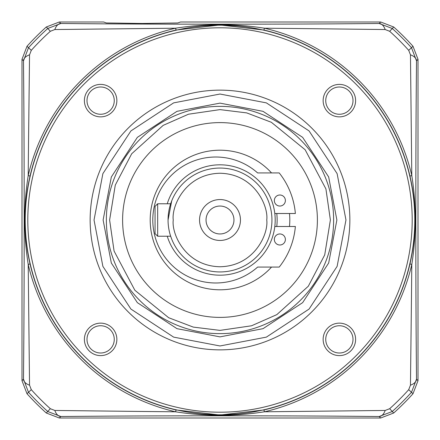 <?xml version="1.0" encoding="UTF-8"?>
<svg xmlns="http://www.w3.org/2000/svg" width="440" height="440" viewBox="0 0 440 440"><rect width="100%" height="100%" fill="white"/><g stroke="black" fill="none" stroke-linecap="round" stroke-linejoin="round"><path stroke-width="0.66" d="M349.861 220A129.861 129.861 0 0 1 220 349.861A129.861 129.861 0 0 1 90.139 220A129.861 129.861 0 0 1 220 90.139A129.861 129.861 0 0 1 349.861 220A129.861 129.861 0 0 0 220 90.139A129.861 129.861 0 0 0 90.139 220M106.37 220A113.63 113.63 0 0 1 220 106.37A113.63 113.63 0 0 1 333.63 220A113.63 113.63 0 0 1 220 333.63A113.63 113.63 0 0 1 106.37 220M220 336.875L176.979 328.669L137.357 302.643L111.331 263.021L103.125 220L111.331 176.979L137.357 137.357L176.979 111.331L220 103.125L263.021 111.331L302.643 137.357L328.669 176.979L336.875 220L328.669 263.021L302.643 302.643L263.021 328.669L220 336.875M25.207 220A194.794 194.794 0 0 1 220 25.207A194.794 194.794 0 0 1 414.793 220A194.794 194.794 0 0 1 220 414.793A194.794 194.794 0 0 1 25.207 220M27.803 220A192.198 192.198 0 0 1 220 27.803A192.198 192.198 0 0 1 412.198 220A192.198 192.198 0 0 1 220 412.198A192.198 192.198 0 0 1 27.803 220M325.738 100.628A13.635 13.635 0 0 0 339.372 114.263A13.635 13.635 0 0 0 353.007 100.628A13.635 13.635 0 0 0 339.372 86.993A13.635 13.635 0 0 0 325.738 100.628M339.372 116.859A16.231 16.231 0 0 1 323.142 100.628A16.231 16.231 0 0 1 339.372 84.392A16.231 16.231 0 0 1 355.608 100.628A16.231 16.231 0 0 1 339.372 116.859M116.859 100.628A16.231 16.231 0 0 1 100.628 116.859A16.231 16.231 0 0 1 84.392 100.628A16.231 16.231 0 0 1 100.628 84.392A16.231 16.231 0 0 1 116.859 100.628M86.993 100.628A13.635 13.635 0 0 0 100.628 114.263A13.635 13.635 0 0 0 114.263 100.628A13.635 13.635 0 0 0 100.628 86.993A13.635 13.635 0 0 0 86.993 100.628M116.859 339.372A16.231 16.231 0 0 1 100.628 355.608A16.231 16.231 0 0 1 84.392 339.372A16.231 16.231 0 0 1 100.628 323.142A16.231 16.231 0 0 1 116.859 339.372M86.993 339.372A13.635 13.635 0 0 0 100.628 353.007A13.635 13.635 0 0 0 114.263 339.372A13.635 13.635 0 0 0 100.628 325.738A13.635 13.635 0 0 0 86.993 339.372M355.608 339.372A16.231 16.231 0 0 1 339.372 355.608A16.231 16.231 0 0 1 323.142 339.372A16.231 16.231 0 0 1 339.372 323.142A16.231 16.231 0 0 1 355.608 339.372M325.738 339.372A13.635 13.635 0 0 0 339.372 353.007A13.635 13.635 0 0 0 353.007 339.372A13.635 13.635 0 0 0 339.372 325.738A13.635 13.635 0 0 0 325.738 339.372M279.868 195.003A5.516 5.516 0 0 1 285.384 200.519A5.516 5.516 0 0 1 279.868 206.041A5.516 5.516 0 0 1 274.346 200.519A5.516 5.516 0 0 1 279.868 195.003M275.193 220A55.193 55.193 0 0 0 274.808 213.505L295.367 213.505A75.647 75.647 0 0 0 279.213 172.926L257.62 172.926A62.981 62.981 0 0 0 152.796 220A62.981 62.981 0 0 0 257.62 267.075L279.213 267.075A75.647 75.647 0 0 0 295.367 226.496L274.808 226.496A55.193 55.193 0 0 0 275.193 220A55.193 55.193 0 0 1 274.808 226.496M279.868 233.959A5.516 5.516 0 0 1 285.384 239.481A5.516 5.516 0 0 1 279.868 244.998A5.516 5.516 0 0 1 274.346 239.481A5.516 5.516 0 0 1 279.868 233.959M170.66 203.77L157.669 203.77L157.669 236.231L170.66 236.231L171.732 239.195L171.155 237.672M157.669 236.231L155.067 233.635L155.067 206.365L157.669 203.77M109.615 220L115.286 185.097L131.692 153.769L163.18 125.367L188.474 114.213L220 109.615L246.714 112.899L271.337 122.282L305.135 149.738L325.919 188.931L330.385 220L324.715 254.903L308.308 286.231L276.826 314.633L251.532 325.782L220 330.385L193.287 327.102L168.663 317.719L134.866 290.263L114.081 251.07L109.615 220M317.394 220A97.394 97.394 0 0 1 220 317.394A97.394 97.394 0 0 1 122.606 220A97.394 97.394 0 0 1 220 122.606A97.394 97.394 0 0 1 317.394 220M271.535 267.075A69.8 69.8 0 0 1 150.2 220A69.8 69.8 0 0 1 271.535 172.926M289.498 213.505A69.8 69.8 0 0 1 289.498 226.496M271.942 220A51.942 51.942 0 0 1 220 271.942A51.942 51.942 0 0 1 168.058 220A51.942 51.942 0 0 1 220 168.058A51.942 51.942 0 0 1 271.942 220A51.942 51.942 0 0 0 220 168.058A51.942 51.942 0 0 0 168.058 220L171.732 200.805L171.155 202.329M167.25 236.231A55.193 55.193 0 0 0 275.193 220A55.193 55.193 0 0 0 167.25 203.77M220 240.455A20.454 20.454 0 0 0 240.455 220A20.454 20.454 0 0 0 220 199.546A20.454 20.454 0 0 0 199.546 220A20.454 20.454 0 0 0 220 240.455M220 233.959A13.959 13.959 0 0 0 233.959 220A13.959 13.959 0 0 0 220 206.041A13.959 13.959 0 0 0 206.041 220A13.959 13.959 0 0 0 220 233.959M263.967 409.943L220 415.03L176.033 409.943L175.604 411.796L144.556 411.493L54.824 410.459L50.336 408.711A253.765 253.765 0 0 1 31.29 389.664L29.541 385.176L28.204 264.396L30.058 263.967C23.298 234.74 23.298 205.431 30.058 176.033L28.204 175.604L28.507 144.556L29.541 54.824L31.29 50.336A253.765 253.765 0 0 1 50.336 31.29L54.824 29.541L175.604 28.204L176.033 30.058L220 24.97L263.967 30.058L264.396 28.204L295.444 28.507L385.176 29.541L389.664 31.29A253.765 253.765 0 0 1 408.711 50.336L410.459 54.824L411.796 175.604L409.943 176.033C416.702 205.26 416.702 234.57 409.943 263.967L411.796 264.396L411.493 295.444L410.459 385.176L408.711 389.664A253.765 253.765 0 0 1 389.664 408.711L385.176 410.459L264.396 411.796L263.967 409.943A194.964 194.964 0 0 0 409.943 263.967M175.604 28.204C205.222 23.551 234.823 23.551 264.396 28.204A196.867 196.867 0 0 1 411.796 175.604C416.449 205.222 416.449 234.823 411.796 264.396A196.867 196.867 0 0 1 264.396 411.796C234.779 416.449 205.178 416.449 175.604 411.796A196.867 196.867 0 0 1 28.204 264.396C23.551 234.779 23.551 205.178 28.204 175.604A196.867 196.867 0 0 1 175.604 28.204M50.336 31.29L47.795 28.463L60.841 23.491A12.986 7.161 90.5 0 0 54.824 29.541M380.688 22L379.159 23.491L392.205 28.463A257.565 257.565 0 0 1 411.538 47.795L416.51 60.841C415.564 155.051 415.575 286.072 416.51 379.159L411.538 392.205A257.565 257.565 0 0 1 392.205 411.538L379.159 416.51C284.95 415.564 153.929 415.575 60.841 416.51L47.795 411.538A257.565 257.565 0 0 1 28.463 392.205L23.491 379.159C24.437 284.95 24.425 153.929 23.491 60.841L28.463 47.795A257.565 257.565 0 0 1 47.795 28.463L46.283 27A259.666 259.666 0 0 0 27 46.283L22 59.312L22 380.688L27 393.718A259.666 259.666 0 0 0 46.283 413L59.312 418L380.688 418L393.718 413A259.666 259.666 0 0 0 413 393.718L418 380.688L418 59.312L413 46.283A259.666 259.666 0 0 0 393.718 27L380.688 22L180.538 22L177.777 22.968L142.082 23.469L106.392 22.968L103.626 22L59.312 22L60.841 23.491C155.051 24.437 286.072 24.425 379.159 23.491A12.986 7.161 89.5 0 1 385.176 29.541M418 59.312L416.51 60.841A12.986 7.161 -179.5 0 0 410.459 54.824M418 380.688L416.51 379.159A12.986 7.161 179.5 0 1 410.459 385.176M380.688 418L379.159 416.51A12.986 7.161 -89.5 0 0 385.176 410.459M59.312 418L60.841 416.51A12.986 7.161 -90.5 0 1 54.824 410.459M22 380.688L23.491 379.159A12.986 7.161 0.5 0 0 29.541 385.176M22 59.312L23.491 60.841A12.986 7.161 -0.5 0 1 29.541 54.824M46.283 27L59.312 22M220 345.966L173.635 337.123L130.928 309.073L102.878 266.365L94.034 220L102.878 173.635L130.928 130.928L173.635 102.878L220 94.034L266.365 102.878L309.073 130.928L337.123 173.635L345.966 220L337.123 266.365L309.073 309.073L266.365 337.123L220 345.966M333.63 220A113.63 113.63 0 0 1 220 333.63M276.771 213.505A57.14 57.14 0 0 1 276.771 226.496M266.75 220C268.631 233.673 254.601 266.112 220 266.75C185.399 266.112 171.369 233.673 173.25 220C171.369 206.327 185.399 173.888 220 173.25C254.601 173.888 268.631 206.327 266.75 220M409.943 176.033A194.964 194.964 0 0 0 263.967 30.058M30.058 263.967A194.964 194.964 0 0 0 176.033 409.943M176.033 30.058A194.964 194.964 0 0 0 30.058 176.033M393.718 27L389.664 31.29M413 46.283L408.711 50.336M413 393.718L408.711 389.664M393.718 413L389.664 408.711M46.283 413L50.336 408.711M27 393.718L31.29 389.664M27 46.283L31.29 50.336"/></g></svg>
